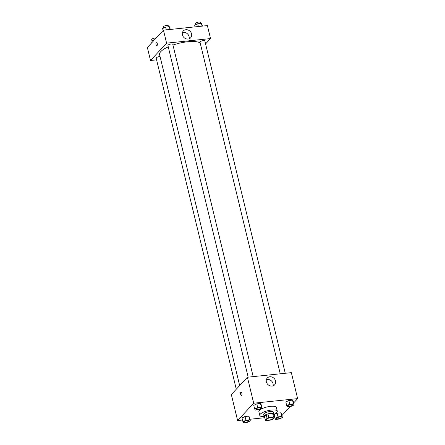 <?xml version="1.0" encoding="UTF-8"?>
<svg xmlns="http://www.w3.org/2000/svg" width="445" height="445" viewBox="0 0 445 445"><rect width="100%" height="100%" fill="white"/><g stroke="black" fill="none" stroke-linecap="round" stroke-linejoin="round"><path stroke-width="0.67" d="M273.074 418.528A3.499 1.046 -13.6 0 1 269.397 420.03A3.499 1.046 -13.6 0 1 266.466 419.685A3.499 1.046 -13.6 0 1 269.626 417.849A3.499 1.046 -13.6 0 1 273.274 418.039A3.499 1.046 -13.6 0 1 273.074 418.528M273.558 417.176L268.863 417.666A4.756 1.418 -13.6 0 0 267.067 418.317L265.348 420.169A4.756 1.418 -13.6 0 0 266.182 420.553L270.877 420.063A4.756 1.418 -13.6 0 0 272.674 419.407L274.393 417.555A4.756 1.418 -13.6 0 0 273.558 417.176L272.657 413.461L267.962 413.95L268.863 417.666M272.657 413.461A4.756 1.418 -13.6 0 1 273.491 413.844L274.393 417.555M267.962 413.95A4.756 1.418 -13.6 0 0 266.171 414.607L264.452 416.459L265.348 420.169M273.658 414.54A5.001 1.491 166.4 0 0 273.831 413.972A5.001 1.491 166.4 0 0 268.619 413.7A5.001 1.491 166.4 0 0 264.108 416.325A5.001 1.491 166.4 0 0 264.519 416.754M264.108 416.325L263.663 414.473A5.001 1.491 -13.6 0 1 268.174 411.842A5.001 1.491 -13.6 0 1 273.386 412.12L273.831 413.972M266.171 414.607L267.067 418.317M264.33 416.637A9 2.687 -13.6 0 1 259.774 415.413A9 2.687 -13.6 0 1 267.89 410.685A9 2.687 -13.6 0 1 277.274 411.18A9 2.687 -13.6 0 1 276.762 412.437A9 2.687 -13.6 0 1 273.781 414.351M259.774 415.413L258.873 411.703A9 2.687 -13.6 0 1 266.994 406.975A9 2.687 -13.6 0 1 276.373 407.464L277.274 411.18M293.65 402.925L297.633 398.625L253.695 403.209L237.613 420.542L242.514 420.03M249.918 419.257L264.753 417.71M274.192 416.726L274.593 416.687M281.908 415.574L290.385 406.441M282.391 417.566L281.49 413.85L280.817 412.782L277.118 413.166L274.092 414.623L274.993 418.333L275.666 419.407L279.365 419.023L282.391 417.566L281.713 416.492L278.014 416.876L274.993 418.333M250.312 420.909L249.417 417.193L248.738 416.125L245.039 416.509L242.019 417.966L242.914 421.676L243.593 422.75L247.292 422.366L250.312 420.909L249.639 419.835L245.935 420.225L242.914 421.676M262.055 408.254L261.154 404.544L260.481 403.47L256.776 403.86L253.756 405.312L254.657 409.027L255.33 410.095L259.029 409.712L262.055 408.254L261.376 407.186L257.677 407.57L254.657 409.027M294.128 404.911L293.233 401.201L292.554 400.127L288.855 400.511L285.835 401.969L286.73 405.684L287.409 406.752L291.108 406.368L294.128 404.911L293.45 403.838L289.751 404.227L286.73 405.684M241.863 393.146A1.752 0.684 84 0 1 241.457 395.516A1.752 0.684 84 0 1 240.595 393.847A1.752 0.684 84 0 1 241.095 392.034A1.752 0.684 84 0 1 241.863 393.146M297.633 398.625L291.347 372.643L247.409 377.226L253.695 403.209M247.409 377.226L231.328 394.559L237.613 420.542M241.095 392.034A1.752 0.684 -96 0 0 240.595 393.847A1.752 0.684 -96 0 0 241.457 395.516M272.079 386.082A5.017 4.367 -137.1 0 1 266.961 383.373A5.017 4.367 -137.1 0 1 267.273 378.016A5.017 4.367 -137.1 0 1 273.92 378.228A5.017 4.367 -137.1 0 1 274.626 384.842A5.017 4.367 -137.1 0 1 272.079 386.082M273.041 385.871A5.017 4.367 42.9 0 0 271.428 380.914A5.017 4.367 42.9 0 0 266.366 379.674M239.666 385.57L159.594 54.596A21.527 6.425 -13.6 0 1 168.26 46.87M172.96 45.04A21.527 6.425 -13.6 0 1 200.189 42.931M285.256 373.277L204.856 40.946A2.503 0.745 166.4 0 0 202.764 40.701A2.503 0.745 166.4 0 0 200.139 41.774A2.503 0.745 166.4 0 0 199.994 42.125L280.239 373.8M236.284 389.219L156.178 58.117A2.503 0.745 -13.6 0 1 157.447 57.116A2.503 0.745 -13.6 0 1 160.083 56.598M248.16 377.143L167.921 45.468A2.503 0.745 -13.6 0 1 170.174 44.155A2.503 0.745 -13.6 0 1 172.782 44.289L253.183 376.62M156.601 59.852L150.51 60.492L147.367 47.498L163.448 30.165L166.591 43.154L150.51 60.492M205.573 43.916L210.53 38.576L166.591 43.154M210.53 38.576L207.387 25.588L163.448 30.165M191.578 33.892A5.017 4.367 -137.1 0 1 190.666 37.786A5.017 4.367 -137.1 0 1 184.019 37.575A5.017 4.367 -137.1 0 1 183.312 30.955A5.017 4.367 -137.1 0 1 188.018 29.987A5.017 4.367 -137.1 0 1 191.578 33.892M157.035 45.562A1.752 0.684 84 0 1 156.824 45.679A1.752 0.684 84 0 1 155.961 44.005A1.752 0.684 84 0 1 156.462 42.197A1.752 0.684 84 0 1 157.285 43.582A1.752 0.684 84 0 1 157.035 45.562M189.081 38.81A5.017 4.367 42.9 0 0 189.086 36.579A5.017 4.367 42.9 0 0 182.4 32.619M156.462 42.197A1.752 0.684 -96 0 0 155.961 44.005A1.752 0.684 -96 0 0 156.824 45.679M202.486 26.094L201.407 23.374L197.708 23.757L194.688 25.215L195.082 26.867M201.407 23.374L202.075 26.138M197.708 23.757L198.375 26.522M195.778 24.692L195.505 23.563A2.503 0.745 -13.6 0 1 197.764 22.25A2.503 0.745 -13.6 0 1 200.367 22.389L200.628 23.457M170.407 29.437L169.334 26.717L165.635 27.106L162.609 28.558L163.093 30.549M169.334 26.717L170.001 29.481M165.635 27.106L166.302 29.865M163.704 28.035L163.432 26.906A2.503 0.745 -13.6 0 1 165.685 25.593A2.503 0.745 -13.6 0 1 168.293 25.732L168.549 26.8M154.615 39.683L150.872 41.213L151.35 43.204M153.892 39.755L154.031 40.317M151.962 40.684L151.689 39.561A2.503 0.745 -13.6 0 1 153.286 38.437A2.503 0.745 -13.6 0 1 156.095 38.092M287.998 405.885L288.004 405.901A2.503 0.745 -13.6 0 1 287.998 405.885A2.503 0.745 -13.6 0 1 290.257 404.572A2.503 0.745 -13.6 0 1 292.86 404.711A2.503 0.745 -13.6 0 1 292.86 404.716A2.503 0.745 -13.6 0 1 292.721 405.072A2.503 0.745 -13.6 0 1 290.096 406.146A2.503 0.745 -13.6 0 1 288.004 405.901A2.503 0.745 -13.6 0 1 290.257 404.588A2.503 0.745 -13.6 0 1 292.866 404.722L292.86 404.711M293.233 401.201L292.554 400.127L293.45 403.838M292.554 400.127L288.855 400.511L289.751 404.227M288.855 400.511L285.835 401.969M255.925 409.228L255.925 409.244A2.503 0.745 -13.6 0 1 255.925 409.228A2.503 0.745 -13.6 0 1 258.178 407.915A2.503 0.745 -13.6 0 1 260.787 408.054A2.503 0.745 -13.6 0 1 260.787 408.059A2.503 0.745 -13.6 0 1 260.648 408.415A2.503 0.745 -13.6 0 1 258.017 409.489A2.503 0.745 -13.6 0 1 255.925 409.244A2.503 0.745 -13.6 0 1 258.183 407.932A2.503 0.745 -13.6 0 1 260.787 408.065L260.787 408.065M261.154 404.544L260.481 403.47L261.376 407.186M260.481 403.47L256.776 403.86L257.677 407.57M256.776 403.86L253.756 405.312M276.262 418.539L276.262 418.55A2.503 0.745 -13.6 0 1 276.262 418.539A2.503 0.745 -13.6 0 1 278.514 417.226A2.503 0.745 -13.6 0 1 281.123 417.36A2.503 0.745 -13.6 0 1 281.123 417.371A2.503 0.745 -13.6 0 1 280.984 417.727A2.503 0.745 -13.6 0 1 278.353 418.795A2.503 0.745 -13.6 0 1 276.262 418.55A2.503 0.745 -13.6 0 1 278.52 417.238A2.503 0.745 -13.6 0 1 281.123 417.377L281.123 417.36M281.49 413.85L280.817 412.782L281.713 416.492M280.817 412.782L277.118 413.166L278.014 416.876M277.118 413.166L274.092 414.623M244.183 421.882L244.188 421.899A2.503 0.745 -13.6 0 1 246.441 420.581A2.503 0.745 -13.6 0 1 249.05 420.72A2.503 0.745 -13.6 0 1 248.905 421.07A2.503 0.745 -13.6 0 1 246.28 422.138A2.503 0.745 -13.6 0 1 244.188 421.899A2.503 0.745 -13.6 0 1 244.183 421.882A2.503 0.745 -13.6 0 1 246.441 420.57A2.503 0.745 -13.6 0 1 249.044 420.703A2.503 0.745 -13.6 0 1 249.044 420.714M249.417 417.193L248.738 416.125L249.639 419.835M248.738 416.125L245.039 416.509L245.935 420.225M245.039 416.509L242.019 417.966"/></g></svg>
